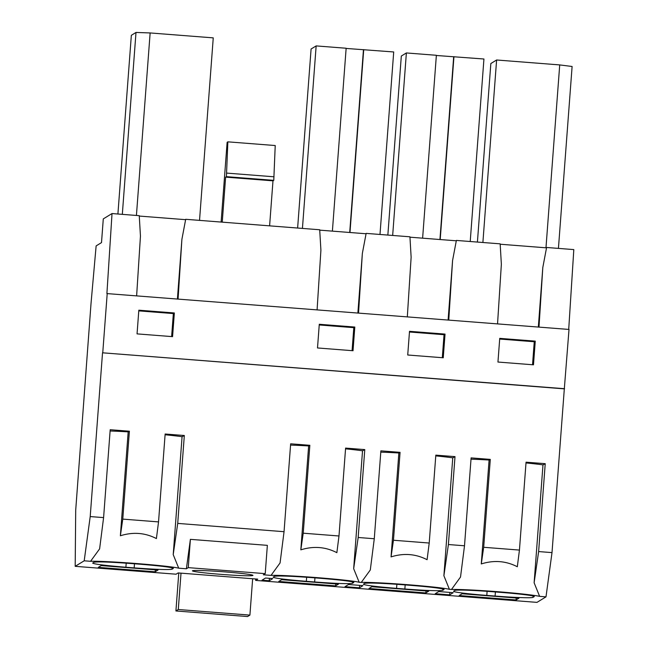 <?xml version="1.0" encoding="UTF-8"?>
<svg xmlns="http://www.w3.org/2000/svg" width="649" height="649" viewBox="0 0 649 649"><rect width="100%" height="100%" fill="white"/><g stroke="black" fill="none" stroke-linecap="round" stroke-linejoin="round"><path stroke-width="0.97" d="M449.676 594.849L453.213 592.683L445.993 592.115L438.765 591.555L435.236 593.721L449.676 594.849L449.862 592.415M497.548 323.859L501.361 264.273L500.16 243.846L456.369 240.43L452.58 260.468L448.102 319.998M448.767 320.054L452.58 260.468M90.211 516.572L103.597 517.61L110.2 429.719L129.386 431.22L122.775 519.111L158.534 521.901L165.146 434.011L184.324 435.503L177.721 523.402L284.051 531.701L290.655 443.811L309.841 445.303L303.229 533.194L338.989 535.985L345.601 448.094L364.779 449.595L358.175 537.486L374.278 538.743L380.882 450.852L400.068 452.345L393.456 540.244L429.216 543.035L435.828 455.136L455.006 456.636L448.402 544.527L456.45 545.16L464.506 545.785L471.109 457.894L490.295 459.395L483.683 547.285L519.443 550.076L526.055 462.185L545.233 463.678L538.629 551.569L552.007 552.615L564.322 388.856L102.526 352.805L90.211 516.572L84.2 560.801L75.187 566.326L75.706 510.187L91.038 303.302L96.133 245.898L101.504 242.612L103.288 218.9L112.026 213.553L139.251 215.679L140.452 236.106L136.639 295.684M464.506 545.785L460.522 577.042L451.477 589.47L449.4 589.308L443.892 575.744L448.402 544.527M519.443 550.076L517.318 566.747C505.977 560.906 493.962 559.965 481.282 563.932L489.095 460.027A47.604 2.158 -175.7 0 0 471.012 459.176M538.995 327.096L542.807 267.51L538.329 327.039M558.432 248.397L572.11 66.49L559.722 64.916L496.615 59.992L490.839 63.529L477.413 242.077M499.689 339.046L534.257 341.747L532.529 364.746M535.263 341.131L533.478 364.819L497.953 362.045L499.738 338.364L535.263 341.131L534.257 341.747M545.971 247.804L559.722 64.916M482.888 242.499L496.615 59.992M500.176 244.227L546.531 247.845M568.711 329.416L573.813 249.597L546.596 247.472L542.807 267.51M516.069 599.976L459.232 595.539L462.096 593.778L518.932 598.216L516.069 599.976L516.215 598.005M453.635 591.198A35.703 1.623 -175.7 0 0 453.554 591.288A35.703 1.623 -175.7 0 0 486.799 595.409L495.09 596.058A35.703 1.623 -175.7 0 0 532.967 597.388L534.224 596.618A35.703 1.623 -175.7 0 0 534.305 596.52A35.703 1.623 -175.7 0 0 501.06 592.399L492.769 591.75A35.703 1.623 -175.7 0 0 454.892 590.428L453.635 591.198M552.007 552.615L545.996 596.853L539.627 596.35L534.119 582.786L542.986 464.879A47.604 2.158 -175.7 0 0 525.998 462.932M539.627 596.35A47.604 2.158 -175.7 0 0 497.548 591.693A47.604 2.158 -175.7 0 0 451.477 589.47M538.629 551.569L534.119 582.786M545.233 463.678L542.986 464.879M483.683 547.285L481.282 563.932M490.295 459.395L489.095 460.027M112.026 213.553L106.907 293.583L569.011 329.441L564.322 388.856M545.996 596.853L536.974 602.377L255.641 580.409L255.649 578.981M564.557 388.71L102.526 352.805M107.223 293.389L102.761 352.667M445.036 334.089L409.511 331.315L407.726 355.003L443.251 357.777L445.036 334.089L444.038 334.706L442.302 357.704M354.808 327.047L353.024 350.736L317.507 347.961L319.284 324.273L354.808 327.047L353.81 327.664L352.074 350.663M138.829 310.19L174.354 312.964L172.569 336.653L137.053 333.878L138.829 310.19M139.275 216.06L185.622 219.678M317.093 309.776L320.906 250.189L319.706 229.762L185.687 219.297L181.898 239.335L177.42 298.873M319.722 230.144L366.077 233.762M407.321 316.817L411.133 257.231L409.933 236.804L388.029 235.092L366.141 233.389L362.353 253.426L357.875 312.956M409.949 237.185L456.304 240.803M255.641 580.409L257.718 579.143L178.142 572.929L176.066 574.203L75.187 566.326M449.4 589.308C438.975 586.696 376.882 581.845 361.25 582.429L359.173 582.267C348.748 579.654 286.655 574.803 271.022 575.387L263.356 574.787L265.23 573.643L267.356 545.355L190.392 539.351L186.385 568.775L178.718 568.183C168.294 565.563 106.209 560.72 90.568 561.296L84.2 560.801M186.385 568.775L188.259 567.632L265.23 573.643M92.653 563.121L92.726 563.024C93.399 564.062 104.457 565.466 125.89 567.242L134.181 567.883C155.898 569.481 168.521 569.927 172.058 569.214L173.397 568.346M92.726 563.024L93.983 562.253C97.52 561.539 110.143 561.985 131.861 563.583L140.152 564.224C161.585 566.001 172.642 567.404 173.315 568.443L173.332 568.24M101.187 565.604L98.324 567.364L155.16 571.801L158.023 570.041L101.187 565.604M335.614 585.885L338.478 584.132L281.642 579.695L278.778 581.447L335.614 585.885L335.76 583.913M353.786 582.331L353.77 582.534C353.097 581.488 342.039 580.084 320.606 578.316L312.315 577.667C290.598 576.069 277.975 575.622 274.438 576.336L273.107 577.204M273.18 577.107C273.854 578.154 284.911 579.557 306.344 581.326L314.635 581.975C336.352 583.573 348.975 584.011 352.512 583.305L353.851 582.437M359.449 587.799L345.008 586.672L348.537 584.514L355.766 585.074L362.986 585.641L359.449 587.799L359.635 585.374M371.869 586.737L369.005 588.497L425.841 592.935L428.705 591.174L371.869 586.737M363.335 584.246L363.408 584.149C364.081 585.195 375.138 586.599 396.571 588.367L404.862 589.016C426.58 590.614 439.203 591.061 442.74 590.347L444.078 589.479M363.408 584.149L364.665 583.378C368.202 582.672 380.825 583.11 402.542 584.708L410.833 585.357C432.266 587.126 443.324 588.529 443.997 589.576L444.013 589.373M192.502 570.755A30.349 1.379 4.3 0 1 223.751 571.81A30.349 1.379 4.3 0 1 252.956 575.387A30.349 1.379 4.3 0 1 252.891 575.468A30.349 1.379 4.3 0 1 221.65 574.414A30.349 1.379 4.3 0 1 192.437 570.836A30.349 1.379 4.3 0 1 192.502 570.755M269.221 580.758L262.001 580.198L265.538 578.032L272.758 578.592L269.221 580.758L269.408 578.332M358.54 313.005L362.353 253.426M374.278 538.743L370.295 569.992L361.25 582.429M358.175 537.486L353.664 568.694L359.173 582.267M429.216 543.035L427.091 559.706C415.749 553.865 403.735 552.924 391.055 556.891L398.867 452.986A47.604 2.158 -175.7 0 0 380.785 452.134M422.621 238.175L436.371 55.287L406.379 52.95L401.317 56.049L387.851 235.084M436.355 55.481L483.935 59.002L470.217 241.509M409.462 332.004L444.038 334.706M440.2 239.546L453.951 56.666M439.941 239.53L453.675 56.828M392.661 235.457L406.379 52.95M425.841 592.935L425.987 590.963M455.006 456.636L452.759 457.837L443.892 575.744M452.759 457.837A47.604 2.158 -175.7 0 0 435.771 455.882M393.456 540.244L391.055 556.891M400.068 452.345L398.867 452.986M178.086 298.921L181.898 239.335M177.721 523.402L173.21 554.611L178.718 568.183M284.051 531.701L280.068 562.951L271.022 575.387M338.989 535.985L336.863 552.664C325.522 546.823 313.508 545.882 300.828 549.849L308.64 445.944A47.604 2.158 -175.7 0 0 290.557 445.092M332.393 231.133L346.144 48.245L316.152 45.909L311.09 49.008L297.623 228.042M346.128 48.432L393.708 51.961L379.99 234.467M319.235 324.962L353.81 327.664M349.973 232.504L363.724 49.616M349.714 232.488L363.448 49.786M302.434 228.416L316.152 45.909M364.779 449.595L362.531 450.795L353.664 568.694M362.531 450.795A47.604 2.158 -175.7 0 0 345.544 448.84M303.229 533.194L300.828 549.849M309.841 445.303L308.64 445.944M184.324 435.503L182.077 436.704L173.21 554.611M182.077 436.704A47.604 2.158 -175.7 0 0 165.089 434.757M129.386 431.22L128.186 431.861L120.373 535.766C133.053 531.799 145.06 532.732 156.409 538.573L158.534 521.901M128.186 431.861A47.604 2.158 -175.7 0 0 110.103 431.009M90.568 561.296L99.613 548.867L103.597 517.61M122.775 519.111L120.373 535.766M117.907 214.008L131.341 35.306L135.998 32.45L150.138 32.945L213.253 37.869L199.527 220.384M138.781 310.879L173.356 313.572L171.62 336.571M155.16 571.801L155.306 569.83M136.42 215.452L150.138 32.945M122.32 214.357L135.998 32.45M174.354 312.964L173.356 313.572M188.259 567.632L190.392 539.351M269.603 225.852L272.986 180.836L225.625 177.136L222.242 222.153M252.648 578.746L249.914 615.106L178.28 609.516L175.92 610.96L178.775 572.978M178.28 609.516L181.014 573.156M249.914 615.106L247.553 616.55L175.92 610.96M221.122 222.063L227.126 142.293L227.864 141.839L226.412 176.658L273.773 180.349L272.986 180.836M226.412 176.658L225.625 177.136M273.773 180.349L275.225 145.538L227.864 141.839M274.04 176.796L226.679 173.096M487.107 591.336L486.799 595.409M533.072 596.001L532.967 597.388M495.398 591.961L495.09 596.058M442.845 588.959L442.74 590.347M405.171 584.919L404.862 589.016M396.88 584.287L396.571 588.367M352.618 581.918L352.512 583.305M314.943 577.87L314.635 581.975M306.653 577.245L306.344 581.326M126.198 563.162L125.89 567.242M134.181 567.883L134.489 563.786M172.163 567.826L172.058 569.214"/></g></svg>
